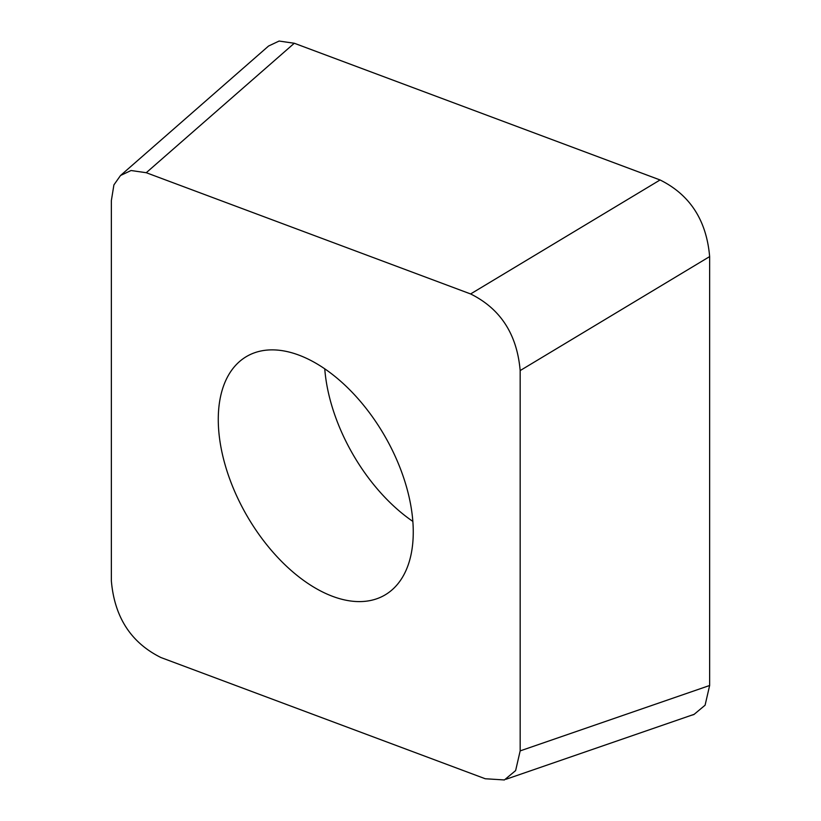 <?xml version="1.0" encoding="UTF-8"?>
<svg xmlns="http://www.w3.org/2000/svg" width="821" height="821" viewBox="0 0 821 821"><rect width="100%" height="100%" fill="white"/><g stroke="black" fill="none" stroke-linecap="round" stroke-linejoin="round"><path stroke-width="1.23" d="M520.165 750.887L515.629 770.58L504.402 779.95L485.273 778.76L160.916 657.529C131.011 642.689 114.488 617.146 111.358 580.899L111.358 200.591L113.903 184.899L120.523 175.499L131.062 170.522L146.251 172.718L470.607 293.949C500.512 308.788 517.035 334.332 520.165 370.579L520.165 750.887L709.642 685.494L709.642 256.593A60.169 34.739 60 0 1 709.642 257.035L709.642 685.186A60.169 34.739 60 0 1 709.642 685.494L705.095 705.198L693.878 714.557L691.272 715.327M470.607 293.949L660.084 179.963L294.287 43.256A60.169 34.739 60 0 1 294.554 43.349L659.704 179.83A60.169 34.739 60 0 1 660.074 179.963C689.989 194.813 706.512 220.356 709.642 256.593L520.165 370.579M120.523 175.509L268.549 46.038L279.099 41.05L294.287 43.256L146.251 172.718M315.767 588.318A137.877 79.606 -120 0 0 384.7 595.143A137.877 79.606 -120 0 0 405.841 484.657A137.877 79.606 -120 0 0 315.767 363.159A137.877 79.606 -120 0 0 246.823 356.335A137.877 79.606 -120 0 0 225.693 466.821A137.877 79.606 -120 0 0 315.767 588.318M412.84 521.407A137.877 79.606 60 0 1 324.757 368.834M506.095 779.232L693.837 714.434"/></g></svg>
